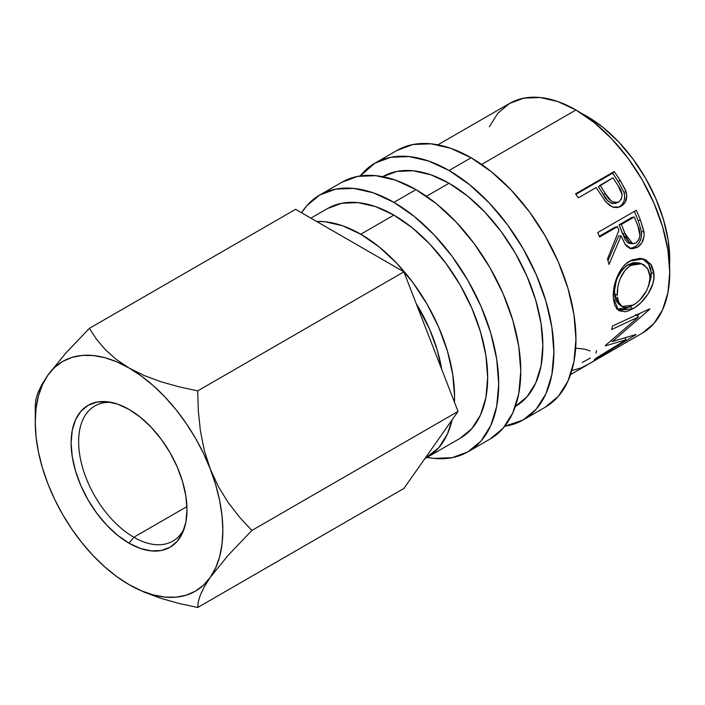 <?xml version="1.0" encoding="UTF-8"?>
<svg xmlns="http://www.w3.org/2000/svg" width="705" height="705" viewBox="0 0 705 705"><rect width="100%" height="100%" fill="white"/><g stroke="black" fill="none" stroke-linecap="round" stroke-linejoin="round"><path stroke-width="1.06" d="M111.319 402.388A78.026 45.049 -120 0 0 79.859 455.677A78.026 45.049 -120 0 0 133.827 537.254L129.041 543.202A81.93 47.306 60 0 1 72.077 455.553A81.93 47.306 60 0 1 108.376 401.876A81.93 47.306 60 0 1 129.041 409.411L140.348 417.219L151.214 427.3L161.233 439.268L170.011 452.654L177.211 466.948L182.569 481.603L185.864 496.056L186.975 509.75L185.864 522.158L182.569 532.804L177.211 541.281L170.011 547.256L161.233 550.508L151.214 550.905L140.348 548.437L129.041 543.202L117.744 535.395L106.878 525.313L96.858 513.346L88.081 499.96L80.872 485.657L75.523 471.002L72.227 456.549L71.117 442.855L72.227 430.447L75.523 419.801L80.872 411.332L88.081 405.357L96.858 402.106L106.878 401.7L117.744 404.168L129.041 409.411A81.93 47.306 60 0 1 183.168 531.42A81.93 47.306 60 0 1 129.041 543.202L133.827 537.254A78.026 45.049 60 0 1 82.846 468.499A78.026 45.049 60 0 1 94.814 405.974A78.026 45.049 60 0 1 111.328 402.388M186.913 506.604L133.827 537.254L186.913 506.604M396.994 150.421A148.253 85.596 -120 0 1 471.125 157.761L491.579 171.897L511.24 190.138L529.367 211.782L545.247 236.008L558.289 261.881L567.974 288.398L573.94 314.553L575.959 339.334L573.94 361.788L567.974 381.052L558.289 396.386L545.247 407.199A148.253 85.596 -120 0 0 567.974 288.407A148.253 85.596 -120 0 0 471.125 157.761L449.059 170.504A148.253 85.596 60 0 1 545.908 301.141A148.253 85.596 60 0 1 523.18 419.942A148.253 85.596 60 0 1 504.754 426.252L523.18 419.942L536.214 409.12L545.908 393.787L551.874 374.522L553.883 352.077L551.874 327.296L545.908 301.141L536.214 274.624L523.18 248.75L507.292 224.525L489.173 202.881L469.504 184.639L449.059 170.504L471.125 157.761L450.671 148.279L431.011 143.811L412.883 144.534L396.994 150.421L374.928 163.163A148.253 85.596 60 0 1 449.059 170.504L428.605 161.022L408.935 156.554L390.817 157.277L374.928 163.163A148.253 85.596 60 0 0 360.246 175.959L374.928 163.163M341.828 182.269A148.253 85.596 -120 0 1 415.95 189.619L436.404 203.745L456.064 221.987L474.192 243.639L490.072 267.865L503.114 293.738L512.799 320.255L518.765 346.411L520.784 371.183L518.765 393.637L512.799 412.901L503.114 428.235L490.072 439.056A148.253 85.596 -120 0 0 512.799 320.255A148.253 85.596 -120 0 0 415.95 189.619L393.883 202.353A148.253 85.596 60 0 1 490.733 332.998A148.253 85.596 60 0 1 468.005 451.799A148.253 85.596 60 0 1 427.098 457.395A132.646 76.581 60 0 1 424.895 458.585L438.766 447.719L447.428 433.998L452.125 419.845A132.646 76.581 60 0 1 427.098 457.395L433.998 458.4L452.125 457.677L468.005 451.799L481.048 440.977L490.733 425.644L496.699 406.38L498.708 383.925L496.699 359.153L490.733 332.998L481.048 306.481L468.005 280.608L452.125 256.382L433.998 234.73L414.329 216.488L393.883 202.353L415.95 189.619L395.496 180.136L375.836 175.668L357.708 176.391L341.828 182.269L319.753 195.012A148.253 85.596 60 0 1 393.883 202.353L373.43 192.879L353.76 188.411L335.642 189.134L319.753 195.012A148.253 85.596 60 0 0 301.555 212.76L306.719 205.834L319.753 195.012M441.718 369.341A117.039 67.574 -120 0 0 416.179 303.52L429.592 329.156L437.241 350.094L441.718 369.341M669.574 265.759A117.039 67.574 -120 0 0 586.992 116.351L586.41 116.686L586.992 116.351L603.136 127.508L618.664 141.908L632.967 159.004L645.507 178.127L655.8 198.554L663.449 219.484L668.164 240.132L669.75 259.696L669.574 265.767M327.561 208.53L341.766 203.269L357.99 202.617L375.58 206.618L393.883 215.096L412.178 227.741L429.777 244.062L445.992 263.441L460.206 285.111L471.865 308.261L480.537 331.985L485.877 355.39L487.675 377.554L485.877 397.646L480.537 414.884L471.865 428.605L460.206 438.281A132.646 76.581 -120 0 0 480.537 331.985A132.646 76.581 -120 0 0 393.883 215.096L360.775 234.21A132.646 76.581 60 0 1 454.452 402.141L454.575 396.668L452.769 374.496L447.428 351.099L438.766 327.376L427.098 304.225L412.883 282.546L396.668 263.176L379.079 246.856L360.775 234.21L393.883 215.096A132.646 76.581 -120 0 0 327.561 208.53L310.887 218.153M449.059 183.247L426.454 196.29L449.059 183.247A132.646 76.581 -120 0 0 382.736 176.673L396.941 171.412L413.156 170.769L430.755 174.761L449.059 183.247A132.646 76.581 -120 0 1 535.712 300.136A132.646 76.581 -120 0 1 515.381 406.424L527.04 396.748L535.712 383.026L541.043 365.789L542.85 345.706L541.043 323.533L535.712 300.136L527.04 276.404L515.381 253.254L501.167 231.584L484.952 212.214L467.353 195.893L449.059 183.247M575.959 109.98L481.63 164.432L575.959 109.98A132.646 76.581 -120 0 0 509.636 103.406L523.841 98.145L540.056 97.501L557.655 101.494L575.959 109.98L594.253 122.626L611.852 138.947L628.067 158.317L642.281 179.995L653.94 203.137L662.612 226.869L667.943 250.266L669.75 272.438L667.943 292.531L662.612 309.759L653.94 323.48L642.281 333.165A132.646 76.581 -120 0 0 662.612 226.869A132.646 76.581 -120 0 0 575.959 109.98M604.511 200.105L606.185 202.273L612.548 207.041L619.492 206.997L621.158 206.195L619.034 207.006L622.039 204.573L624.048 201.066L624.727 196.836L624.013 192.43C625.696 199.057 624.04 203.912 619.034 207.006L621.158 206.195C626.155 203.093 627.767 198.14 625.987 191.346L624.013 192.43L618.355 181.767A128.742 74.333 -120 0 0 612.566 173.201A128.742 74.333 60 0 1 618.355 181.767L620.136 180.374L618.355 181.767L624.013 192.43L625.987 191.346L620.136 180.374A132.646 76.581 -120 0 0 614.178 171.544L612.566 173.201L575.914 194.36L612.566 173.201L614.178 171.544A132.646 76.581 60 0 1 620.136 180.374L625.458 189.953L626.771 195.858L625.3 202.097L622.744 205.111L620.25 206.671L617.51 207.57L613.509 207.349L609.596 205.446L605.084 200.89L598.307 190.782A132.646 76.581 -120 0 0 596.157 187.548L578.329 197.841A132.646 76.581 -120 0 0 575.553 193.84L614.178 171.544L575.553 193.84A132.646 76.581 -120 0 1 578.329 197.841L596.157 187.548A132.646 76.581 -120 0 1 598.307 190.782M629.477 248.477L632.059 248.151L635.408 246.53L637.752 244.503L640.166 240.793L641.471 236.325L641.488 231.672L638.087 220.409A128.742 74.333 -120 0 0 634.333 211.403A128.742 74.333 60 0 1 638.087 220.409L640.475 220.18A132.646 76.581 -120 0 0 636.315 210.257A132.646 76.581 60 0 1 640.475 220.18L644.114 232.958L644.009 236.554L641.673 243.146L637.161 247.455L632.059 248.839L627.256 246.785L625.291 244.6L621.07 235.849L609.041 264.428A132.646 76.581 -120 0 0 607.49 258.92L618.937 230.323A132.646 76.581 -120 0 0 617.448 226.702L599.629 236.995A132.646 76.581 -120 0 0 597.699 232.562L636.315 210.257L597.699 232.562A132.646 76.581 -120 0 1 599.629 236.995L617.448 226.702L615.13 227.089L599.303 236.228L615.13 227.089L617.448 226.702A132.646 76.581 -120 0 1 618.937 230.323L607.49 258.92A132.646 76.581 -120 0 1 609.041 264.428L621.07 235.849L625.132 244.379L631.433 248.786L637.161 247.455C642.308 244.194 644.59 238.96 643.991 231.778L640.475 220.18L638.087 220.409L641.488 231.672L643.991 231.778L641.488 231.672C642.017 238.687 639.717 243.815 634.571 247.05L637.161 247.455L634.571 247.05L630.111 248.477M634.87 307.539L628.913 310.72L625.238 311.76L619.157 310.773L615.042 305.988L613.579 300.039L613.394 292.76L613.985 287.464L617.175 276.757L622.638 267.345L626.146 263.705L632.024 259.916L640.219 258.321L645.895 259.872L651.57 265.406L653.72 271.584L653.826 278.845L652.768 283.948L648.054 293.976L640.933 302.674L634.87 307.539M605.313 345.882A132.646 76.581 -120 0 0 605.648 345.265L638.492 316.986L611.632 329.535A132.646 76.581 -120 0 0 612.433 326.071L649.834 308.79A132.646 76.581 60 0 1 649.702 309.266L612.425 341.546L636.095 334.47A132.646 76.581 60 0 1 635.804 334.778L594.095 360.017A132.646 76.581 -120 0 0 596.218 358.052L626.146 339.757L605.313 345.882A132.646 76.581 -120 0 0 605.648 345.265L638.492 316.986L635.848 314.545L638.492 316.986L611.632 329.535A132.646 76.581 -120 0 0 612.433 326.071L649.834 308.79A132.646 76.581 -120 0 1 649.702 309.266L612.425 341.546L611.491 340.497L612.425 341.546L636.095 334.47A132.646 76.581 -120 0 1 635.804 334.778L594.095 360.017A132.646 76.581 -120 0 0 596.218 358.052L626.146 339.757L625.027 338.233L626.146 339.757L605.313 345.882M570.557 374.575L587.106 365.014A132.646 76.581 -120 0 0 588.904 363.921L627.52 341.625A132.646 76.581 60 0 1 625.723 342.718A132.646 76.581 60 0 1 623.881 343.723M590.438 363.084A132.646 76.581 60 0 1 589.213 363.736A132.646 76.581 -120 0 0 590.438 363.084L605.287 354.509L590.438 363.084M609.252 352.227A132.646 76.581 60 0 1 608.036 352.879A132.646 76.581 -120 0 0 609.252 352.227L621.131 345.362L609.252 352.227M316.633 221.467A132.646 76.581 60 0 1 360.775 234.21L342.48 225.723L324.882 221.731L316.633 221.467M129.033 584.604L129.059 584.621A132.646 76.581 60 0 1 47.817 483.56A132.646 76.581 60 0 1 35.25 422.154A132.646 76.581 60 0 1 47.817 375.254A132.646 76.581 60 0 1 129.041 368.001A132.646 76.581 60 0 1 210.275 469.054A132.646 76.581 60 0 1 210.275 577.36L228.217 555.249L251.861 530.46L458.047 411.42L403.894 488.459L197.708 607.499L198.316 601.7L200.37 594.905L204.23 586.86L210.275 577.36L228.217 555.249L251.861 530.46L239.577 517.206L228.35 502.753L218.462 486.767L210.275 469.054L204.309 450.389L200.405 430.887L198.325 410.927L197.708 390.887L403.894 271.848L458.047 411.42L251.861 530.46L239.577 517.206L228.35 502.753L218.462 486.767L210.275 469.054L204.309 450.389L200.405 430.887L198.325 410.927L197.708 390.887L178.973 386.807L161.013 381.766L144.261 375.553L129.041 368.001L116.043 359.286L105.239 349.583L96.444 339.14L89.403 328.354L295.589 209.315L403.894 271.848L197.708 390.887L178.973 386.807L161.013 381.766L144.261 375.553L129.041 368.001L116.043 359.286L105.239 349.583L96.444 339.14L89.403 328.354L65.891 352.993L47.817 375.254L41.851 384.622L37.947 392.703L35.867 399.576L35.25 405.401L35.867 399.576L37.947 392.703L41.851 384.622M129.852 585.079L144.137 592.121L160.943 598.351L179.026 603.436L197.708 607.499L403.894 488.459L458.047 411.42L403.894 271.848L295.589 209.315L89.403 328.354L65.891 352.993L47.817 375.254L42.388 384.824L38.449 395.963L36.052 408.477L35.25 422.154L36.052 436.756L38.449 452.028L42.388 467.723L47.834 483.604M581.643 113.461L586.992 116.351A117.039 67.574 -120 0 0 581.651 113.47M489.296 126.812L497.968 113.091L509.627 103.406L437.911 144.816M128.751 584.436L144.137 592.121L160.943 598.351L179.026 603.436L197.708 607.499L198.316 601.7L200.37 594.905L204.23 586.86L210.275 577.36A132.646 76.581 60 0 1 129.041 584.612L141.291 590.755L153.32 594.941L164.944 597.091L175.942 597.179L186.146 595.196L195.373 591.178L203.463 585.203L210.275 577.36L215.704 567.781L219.643 556.642L222.04 544.128L222.842 530.46L222.04 515.857L219.643 500.585L215.704 484.89L210.275 469.054L203.463 453.333L195.373 438.017L186.146 423.344L175.942 409.587L164.944 396.968L153.32 385.705L141.291 375.994L129.041 368.001L116.801 361.859L104.772 357.673L93.148 355.523L82.15 355.435L71.945 357.417L62.719 361.427L54.629 367.411L47.817 375.254M47.817 483.56L54.629 499.281L62.719 514.597L71.945 529.261L82.15 543.026L93.148 555.646L104.772 566.908L116.801 576.62L129.041 584.612M589.962 350.94L584.912 349.195L575.668 348.147M590.385 357.99L582.33 362.52M596.536 350.623L596.025 353.187M572.231 370.398L580.973 367.957L588.904 363.921L627.52 341.625M611.667 340.7L611.015 340.885L611.667 340.7M639.796 313.469L637.197 315.787L639.796 313.469M616.399 308.896L622.506 309.751L630.64 306.419L630.111 306.737L632.834 308.79C643.78 302.965 655.342 286.706 653.967 273.91L651.217 272.535L650.495 268.138L648.838 264.313L642.255 258.585L648.538 263.837L651.217 272.535L653.967 273.91L650.803 264.225L643.506 258.894L630.014 260.956C619.069 266.64 612.284 285.19 613.385 297.721L618.576 310.411L632.834 308.79L630.111 306.737L617.192 309.275M651.217 272.535L648.362 286.618L651.067 277.329L651.217 272.535M617.739 277.294L622.215 269.733L626.648 265.582L633.249 262.604L639.162 262.921M619.219 304.648L615.95 300.524L614.742 295.739L614.601 289.975L616.188 281.462M641.612 263.74L639.144 262.912L628.252 264.56L630.931 265.336L628.252 264.56C618.805 271.725 614.258 281.507 614.584 293.888L617.342 295.272C616.461 285.12 621.995 269.989 630.931 265.336L641.62 263.758L647.481 268.341L650.019 276.404C649.384 288.75 643.815 298.321 633.301 305.089L621.995 306.446L624.313 307.362L627.036 307.433L630.076 306.649L634.941 304.067L639.805 300.039L646.52 290.83L649.014 284.591L649.878 280.414L649.825 274.492L648.142 269.425L643.727 264.71L639.55 263.273L634.253 263.829L629.327 266.358L624.903 270.553L620.444 278.255L618.884 282.582L617.844 286.953L617.342 295.272L614.584 293.888L619.105 304.569L621.995 306.446L618.708 302.128L617.501 297.184M618.646 235.963L621.07 235.849L618.646 235.963L608.001 260.656L618.646 235.963M629.741 243.454L627.996 242.837L625.247 239.876L619.096 224.807L631.971 217.369L619.096 224.807L622.533 233.672L630.103 243.507L632.72 243.754L624.965 233.558L622.533 233.672L624.965 233.558L621.413 224.419L619.096 224.807L621.413 224.419L634.288 216.981L631.971 217.369L634.288 216.981L621.413 224.419L626.71 237.911L628.992 241.727L632.279 243.692L635.919 242.996L632.755 243.763M637.972 226.305A132.646 76.581 -120 0 0 634.288 216.981A132.646 76.581 -120 0 1 637.972 226.305C641.215 233.064 640.528 238.625 635.919 242.996L638.756 239.929L639.99 235.435L637.972 226.305M613.086 203.613L610.953 203.066L607.393 200.361L598.422 186.799L603.374 194.615C606.644 201.612 611.129 204.344 616.822 202.811L614.989 203.516M617.615 202.264L616.822 202.811M618.875 201.868C613.139 203.331 608.582 200.476 605.216 193.311L611.05 200.872L615.024 202.626L618.875 201.868L621.449 198.951L622.092 194.703L618.4 186.19C623.009 192.394 623.167 197.62 618.875 201.868L618.214 202.194M605.216 193.311L603.374 194.615L605.216 193.311L600.114 185.265L598.422 186.799L612.989 177.827L600.114 185.265L605.216 193.311M618.4 186.19A132.646 76.581 -120 0 0 612.989 177.827A132.646 76.581 -120 0 1 618.4 186.19M184.199 528.609A78.026 45.049 60 0 1 172.84 541.123A78.026 45.049 60 0 1 133.827 537.254A78.026 45.049 -120 0 0 184.199 528.618M545.247 407.199L523.18 419.942M490.072 439.056L468.005 451.799M460.206 438.281L427.098 457.395M642.281 333.165L625.723 342.718M35.25 422.154L35.25 405.401M618.232 202.185L616.161 203.137"/></g></svg>
